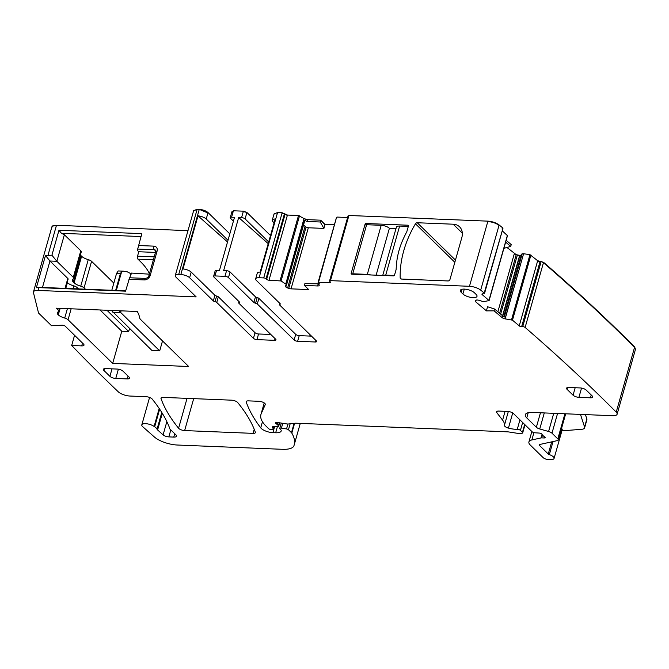 <?xml version="1.0" encoding="UTF-8"?>
<svg xmlns="http://www.w3.org/2000/svg" width="669" height="669" viewBox="0 0 669 669"><rect width="100%" height="100%" fill="white"/><g stroke="black" fill="none" stroke-linecap="round" stroke-linejoin="round"><path stroke-width="1" d="M187.989 230.654L56.48 225.286C53.211 225.236 51.68 225.963 51.889 227.477M74.56 335.303L71.683 345.48L81.71 345.89A4.482 1.614 -164.2 0 0 84.01 345.137A4.482 1.614 -164.2 0 0 83.533 344.075L65.303 326.246A2.241 0.811 -164.2 0 0 62.058 325.184L51.572 325.761L38.543 313.025L33.45 292.629A8.965 3.236 15.8 0 1 33.45 291.943L51.848 227M229.818 233.857L208.042 212.575C205.868 210.76 202.941 209.698 199.262 209.38L197.154 209.297L193.675 210.618M270.51 235.53L246.903 212.458L243.391 211.178L233.414 210.777L232.327 211.864M233.414 221.146L230.504 218.295A2.693 0.97 15.8 0 1 230.22 217.659L232.043 211.446M334.416 224.717L324.95 224.332L320.71 220.193L307.539 219.649L304.01 218.596L298.508 215.502L287.436 215.05L282.151 212.759L277.543 212.575L274.073 213.896M324.95 224.332L323.921 228.405L308.325 227.769L306.076 227.067L288.732 288.372A3.136 1.129 -164.2 0 0 291.048 288.849L308.668 289.568L304.437 285.429L304.888 283.623L319.531 283.832M320.71 220.193L324.833 224.734M348.064 217.525L336.992 217.074L336.474 217.559M329.951 281.549L329.633 282.678L318.561 282.226L336.549 217.316M502.151 228.673L502.662 227.861L499.133 224.976C496.105 222.777 492.367 221.498 487.91 221.146L348.917 215.485L348.189 216.204M348.917 215.485L330.478 280.637A1.79 0.644 -164.2 0 0 329.566 280.938L348.031 216.012M476.161 300.08L475.676 301.794A3.136 1.129 -164.2 0 1 475.207 300.925A3.136 1.129 -164.2 0 1 475.266 300.807L475.508 300.431A3.136 1.129 -164.2 0 1 476.838 300.013L477.089 300.013A3.136 1.129 -164.2 0 1 479.38 300.414L483.394 301.677L489.106 300.582L482.215 294.628A1.79 0.644 -164.2 0 1 481.948 294.134A1.79 0.644 -164.2 0 1 482.734 293.825L483.72 293.825A1.79 0.644 -164.2 0 0 484.507 293.524L502.946 228.363L484.222 293.014A2240.941 808.896 -164.2 0 0 480.693 290.129A8.965 3.236 -164.2 0 0 469.471 286.299L330.478 280.637M488.972 300.331L507.353 235.555L502.252 230.822M506.165 240.313L511.216 244.578L510.731 246.409L505.647 242.119M635.475 349.251L634.655 346.985C606.607 318.82 576.243 290.589 543.562 262.298L537.675 260.726L529.965 254.646L523.467 253.727L522.029 253.794L521.226 255.023L519.897 255.433L516.217 254.663L506.96 247.48M524.981 424.773L522.681 432.893A2.241 0.811 -164.2 0 1 521.996 433.253L520.833 433.387A8.965 3.236 -164.2 0 1 516.861 433.219L509.285 432.04A8.965 3.236 -164.2 0 0 507.161 431.823L295.991 423.218A4.482 1.614 -164.2 0 0 295.071 423.243L288.523 423.979A4.482 1.614 -164.2 0 1 286.533 423.895L277.576 422.499A2.693 0.97 -164.2 0 0 275.569 422.883A2.693 0.97 -164.2 0 0 276.414 423.937A4.482 1.614 -164.2 0 1 277.359 424.631L278.455 425.71A2.241 0.811 -164.2 0 1 278.697 426.245A2.241 0.811 -164.2 0 1 277.71 426.621L273.37 426.638A2.241 0.811 -164.2 0 0 272.383 427.023A2.241 0.811 -164.2 0 0 272.425 427.299L273.278 428.954A2.241 0.811 -164.2 0 1 273.32 429.239A2.241 0.811 -164.2 0 1 272.166 429.615L271.037 429.565A1.79 0.644 -164.2 0 1 268.695 428.712L266.153 426.228A49.297 17.795 -164.2 0 1 260.927 414.521A49.297 17.795 -164.2 0 1 261.236 413.659L265.267 404.569A4.482 1.614 -164.2 0 0 265.292 404.486A4.482 1.614 -164.2 0 0 263.41 402.47A4.482 1.614 -164.2 0 0 258.97 401.3L248.483 400.873A4.482 1.614 -164.2 0 0 246.192 401.617A4.482 1.614 -164.2 0 0 246.217 402.044A313.728 113.245 -164.2 0 0 260.726 427.867A8.965 3.236 -164.2 0 0 272.919 432.667L275.67 432.776A10.754 3.88 -164.2 0 0 281.181 430.978A10.754 3.88 -164.2 0 0 281.223 430.376A2.241 0.811 -164.2 0 0 280.98 429.975L279.968 428.988A2.241 0.811 -164.2 0 1 279.734 428.453A2.241 0.811 -164.2 0 1 281.406 428.135L286.549 428.938A1.79 0.644 -164.2 0 1 288.464 429.741L291.467 432.676A4.482 1.614 -164.2 0 1 291.818 433.111A85.155 30.741 -164.2 0 1 294.151 445.061A85.155 30.741 -164.2 0 1 293.942 445.721A22.412 8.087 -164.2 0 1 282.519 449.309L177.268 445.019A17.929 6.473 -164.2 0 1 154.355 436.966L142.773 426.747A7.175 2.592 -164.2 0 1 141.811 424.857A7.175 2.592 -164.2 0 1 146.737 423.761A7.175 2.592 -164.2 0 1 154.113 426.437A8.965 3.236 -164.2 0 0 154.664 426.814A8.965 3.236 -164.2 0 1 157.039 429.222A4.482 1.614 -164.2 0 0 157.6 429.958L163.102 434.867A4.482 1.614 -164.2 0 0 168.847 436.89L173.756 437.091A5.377 1.94 -164.2 0 0 176.516 436.188A5.377 1.94 -164.2 0 0 175.947 434.909L170.018 429.113A4.482 1.614 -164.2 0 1 169.516 428.177A8.965 3.236 -164.2 0 0 169.408 427.516A326.28 117.777 -164.2 0 0 152.172 399.042A4.482 1.614 -164.2 0 0 146.118 396.7L129.962 396.04A8.965 3.236 -164.2 0 1 118.254 391.783A2240.941 808.896 -164.2 0 1 103.536 377.575A2240.941 808.896 -164.2 0 1 71.683 345.48M33.45 291.943A8.965 3.236 15.8 0 1 38.041 290.446L196.151 296.885L175.989 277.167A6.723 2.425 -164.2 0 1 175.27 275.578A6.723 2.425 -164.2 0 1 178.715 274.449L180.831 274.533A6.723 2.425 15.8 0 1 189.611 277.727L191.2 272.099A6.723 2.425 15.8 0 0 182.988 268.938L198.007 215.853A6.723 2.425 15.8 0 1 206.228 219.006L208.042 212.575M42.473 287.461L49.958 261.002L56.865 261.286L64.375 234.735L61.448 233.314L58.964 230.27L51.914 255.207L45.484 255.508L36.352 287.779A8.965 3.236 15.8 0 1 37.063 287.67A8.965 3.236 15.8 0 1 38.835 287.628L40.692 287.386A5.862 2.116 -164.2 0 0 39.53 287.411A5.862 2.116 -164.2 0 0 39.396 287.427M230.22 217.659A2.693 0.97 15.8 0 1 231.591 217.208L233.414 210.777M284.492 213.612L266.053 278.764L266.655 279.358A1.79 0.644 -164.2 0 0 268.997 280.211L281.08 280.963L286.575 284.626L285.479 285.88A3.136 1.129 -164.2 0 0 285.362 286.073A3.136 1.129 -164.2 0 0 285.696 286.817L285.839 286.959A3.136 1.129 -164.2 0 0 287.62 287.971L288.732 288.372M323.921 228.405L320.25 221.999L307.029 221.464L303.651 219.884L285.88 283.949M329.633 282.678A1.79 0.644 -164.2 0 0 330.545 282.377A1.79 0.644 -164.2 0 0 330.361 281.95L329.75 281.365A1.79 0.644 -164.2 0 1 329.566 280.938M537.675 260.726L519.244 325.878A1.79 0.644 -164.2 0 0 521.636 326.664L522.715 326.656A1.79 0.644 15.8 0 1 525.123 327.45L543.562 262.298M542.492 435.059L541.689 437.877L543.997 437.969A2.241 0.811 -164.2 0 0 545.143 437.601A2.241 0.811 -164.2 0 0 544.415 436.706A4.482 1.614 -164.2 0 1 543.437 435.987L542.584 435.159A4.482 1.614 -164.2 0 1 542.116 434.457A2.241 0.811 -164.2 0 0 539.03 433.052L534.957 432.801A2.241 0.811 -164.2 0 1 532.106 431.748L513.516 413.567A4.482 1.614 -164.2 0 0 507.662 411.435L498.831 411.075A4.482 1.614 -164.2 0 0 496.54 411.828A4.482 1.614 -164.2 0 0 496.783 412.639L502.595 420.132A31.376 11.323 -164.2 0 1 504.409 425.35A4.482 1.614 -164.2 0 0 508.44 428.101A14.342 5.176 -164.2 0 0 517.271 429.322A2.241 0.811 -164.2 0 1 520.423 430.384L522.439 432.358A2.241 0.811 -164.2 0 1 522.681 432.893M38.041 290.446L38.835 287.628L125.58 291.166L129.502 278.011M129.485 277.76L145.599 278.421A2.693 1.388 -87.7 0 0 144.287 279.926L128.933 279.299M58.964 230.27L141.853 233.648L137.689 249.06L154.372 249.738L155.793 251.126M231.591 217.208L234.501 217.325L219.474 270.41L216.572 270.293A2.693 0.97 15.8 0 0 215.192 270.744L213.603 276.381A2.693 0.97 15.8 0 1 214.983 275.929L224.96 276.33A2.693 0.97 -164.2 0 1 228.472 277.61L253.877 302.455A1.79 0.644 -164.2 0 0 255.583 303.224A1.79 0.644 -164.2 0 1 257.297 303.994L294.117 339.994L295.715 334.366L258.886 298.366A1.79 0.644 -164.2 0 0 257.18 297.596L255.583 303.224M257.18 297.596A1.79 0.644 -164.2 0 1 255.474 296.827L230.061 271.982A2.693 0.97 -164.2 0 0 226.548 270.702L223.647 270.585L238.666 217.5L268.21 243.641M239.301 301.861A1.79 0.644 15.8 0 1 239.485 302.288A1.79 0.644 15.8 0 1 239.084 302.555L239.285 301.844L213.888 277.016A2.693 0.97 15.8 0 1 213.603 276.381M274.106 222.819L272.994 221.732A6.723 2.425 15.8 0 1 272.283 220.134A6.723 2.425 15.8 0 1 275.185 218.997L260.166 272.082A6.723 2.425 -164.2 0 0 257.256 273.22L255.667 278.856A6.723 2.425 -164.2 0 0 256.378 280.445L280.094 303.634A1.79 0.644 -164.2 0 1 280.278 304.061A1.79 0.644 -164.2 0 1 279.876 304.328A1.79 0.644 15.8 0 0 279.475 304.596L279.826 303.375M366.052 223.505L407.881 225.21A0.895 0.694 134.4 0 1 408.425 226.047L406.827 231.675A136.25 105.886 134.4 0 0 403.633 238.147A74.401 57.818 134.4 0 0 396.625 262.9A136.25 105.886 134.4 0 0 396.132 269.482L394.534 275.11A0.895 0.694 134.4 0 1 393.539 275.887L351.718 274.181A0.895 0.694 134.4 0 1 351.175 273.345L365.057 224.274A0.895 0.694 134.4 0 1 366.052 223.505L367.323 224.751M400.171 277.869A1.79 1.397 -45.6 0 0 401.316 279.048L448.004 280.955A1.79 1.397 -45.6 0 0 449.994 279.408L461.827 237.579A14.342 11.147 -45.6 0 0 459.578 226.824A14.342 11.147 -45.6 0 0 453.189 224.207L417.247 222.744A1.79 1.397 -45.6 0 0 415.466 223.797A98.602 76.626 -45.6 0 0 400.171 277.869L401.375 279.048M494.575 309.003L494.098 310.842L486.438 310.876L487.509 306.737L494.575 309.003L502.645 315.81L505.823 317.641L505.455 318.929A3.136 1.129 15.8 0 1 502.135 317.624L502.645 315.81M585.425 414.604L586.847 418.995L584.572 427.039A8.965 3.236 -164.2 0 1 584.606 427.842A8.965 3.236 -164.2 0 1 581.52 429.322L561.885 430.836M584.606 427.842L586.88 419.798A8.965 3.236 -164.2 0 0 586.847 418.995M155.476 252.43L138.776 251.745L137.538 250.532L137.689 249.06M269.465 333.154L269.105 334.416M253.442 338.338L255.04 332.71L218.328 296.819A1.79 0.644 -164.2 0 0 216.622 296.049L215.033 301.677A1.79 0.644 -164.2 0 1 216.739 302.455L253.442 338.338A2.693 0.97 -164.2 0 0 256.955 339.618L274.608 340.337A2.693 0.97 -164.2 0 0 275.988 339.885A2.693 0.97 -164.2 0 0 275.695 339.242L238.875 303.241A1.79 0.644 15.8 0 1 238.682 302.814A1.79 0.644 15.8 0 1 239.084 302.555M310.14 334.809L309.78 336.072M294.117 339.994A2.693 0.97 15.8 0 0 297.63 341.274L315.283 341.993A2.693 0.97 15.8 0 0 316.663 341.541A2.693 0.97 15.8 0 0 316.37 340.906L279.667 305.014A1.79 0.644 15.8 0 1 279.475 304.596M318.561 282.226L318.11 282.469L319.172 285.119A3.136 1.129 15.8 0 1 319.197 285.437A3.136 1.129 15.8 0 1 317.591 285.964L318.101 284.158M304.437 285.429L317.591 285.964M303.392 224.918L306.076 227.067M494.098 310.842L502.135 317.624M153.385 259.798L137.965 259.171L140.256 261.403A98.602 35.591 15.8 0 1 149.446 273.73M137.965 259.171A2.241 1.154 -87.7 0 1 137.521 256.168L138.776 251.745M286.575 284.626L304.52 221.447L303.927 220.193M178.59 428.235A4.482 1.614 -164.2 0 0 184.644 430.577L253.074 433.37A4.482 1.614 -164.2 0 0 255.366 432.617A4.482 1.614 -164.2 0 0 255.341 432.191A313.728 113.245 -164.2 0 0 237.679 402.521A4.482 1.614 -164.2 0 0 231.633 400.179L163.286 397.394A4.482 1.614 -164.2 0 0 160.995 398.147A4.482 1.614 -164.2 0 0 161.02 398.573A313.728 113.245 -164.2 0 0 178.59 428.235L187.044 398.364M533.929 432.634L531.863 439.943A13.447 4.85 -164.2 0 0 528.92 441.925A13.447 4.85 -164.2 0 0 530.341 445.119L543.094 457.588A4.482 1.614 -164.2 0 0 549.709 459.703L551.766 459.544A6.723 2.425 -164.2 0 0 554.074 458.432A6.723 2.425 -164.2 0 0 549.341 454.611A1.79 0.644 -164.2 0 1 548.271 454.017L539.549 445.495A2.693 0.97 -164.2 0 1 539.264 444.852A2.693 0.97 -164.2 0 1 539.858 444.459L557.302 440.62A4.482 1.614 -164.2 0 0 558.281 439.959A4.482 1.614 -164.2 0 0 557.812 438.897L551.984 433.194A4.482 1.614 -164.2 0 0 548.588 431.488L539.749 428.98A4.482 1.614 -164.2 0 1 536.354 427.265L526.754 417.882A13.447 4.85 -164.2 0 1 525.332 414.688A13.447 4.85 -164.2 0 1 532.215 412.439L612.52 415.708A8.965 3.236 -164.2 0 0 617.119 414.211A8.965 3.236 -164.2 0 0 616.224 412.137A2240.941 808.896 -164.2 0 0 601.841 397.888A2240.941 808.896 -164.2 0 0 525.123 327.45M554.074 458.432L562.161 429.883A6.723 2.425 -164.2 0 0 561.559 428.394M297.63 341.274L299.227 335.646A2.693 0.97 15.8 0 1 295.865 334.5A2.693 0.97 15.8 0 1 295.715 334.366L295.715 334.366M100.049 309.973L121.783 331.222L128.691 331.506L129.527 328.563M121.783 331.222L112.685 363.401L188.658 366.495L140.716 319.623A8.965 3.236 -164.2 0 1 139.737 318.068A98.602 35.591 -164.2 0 0 137.312 311.495L56.213 308.192L58.73 310.65A2.693 0.97 -164.2 0 1 59.014 311.286A2.693 0.97 -164.2 0 1 58.621 311.629A8.965 3.236 -164.2 0 0 57.333 312.757A8.965 3.236 -164.2 0 0 58.086 314.689A4.482 1.614 -164.2 0 0 58.287 314.89A8.965 3.236 -164.2 0 0 64.726 318.076A4.482 1.614 -164.2 0 1 68.054 319.765L112.685 363.401M111.43 310.441L152.022 350.564L159.699 350.874L162.508 340.931M474.463 292.805A7.777 2.81 -164.2 0 0 466.402 289.343A7.777 2.81 -164.2 0 0 460.331 290.396A7.777 2.81 -164.2 0 0 461.15 292.261L462.873 293.942A7.777 2.81 -164.2 0 0 470.984 297.421A7.777 2.81 -164.2 0 0 477.014 296.317A7.777 2.81 -164.2 0 0 476.186 294.485L474.463 292.805M127.269 378.922L115.762 378.453A4.482 1.614 15.8 0 1 109.908 376.321L103.854 370.409A4.482 1.614 15.8 0 1 103.377 369.347A4.482 1.614 15.8 0 1 105.677 368.594L117.184 369.062A4.482 1.614 15.8 0 1 123.037 371.195L129.092 377.107A4.482 1.614 15.8 0 1 129.569 378.169A4.482 1.614 15.8 0 1 127.269 378.922L128.063 376.103M590.426 397.804L578.919 397.336A4.482 1.614 15.8 0 1 573.065 395.203L567.011 389.291A4.482 1.614 15.8 0 1 566.534 388.229A4.482 1.614 15.8 0 1 568.834 387.476L580.341 387.945A4.482 1.614 15.8 0 1 586.195 390.077L592.249 395.989A4.482 1.614 15.8 0 1 592.726 397.052A4.482 1.614 15.8 0 1 590.426 397.804L591.229 394.986M51.914 255.207L56.865 261.286L73.289 277.334A4.482 1.614 15.8 0 1 73.766 278.404A4.482 1.614 15.8 0 1 73.289 278.898A8.965 3.236 15.8 0 0 72.336 279.885A8.965 3.236 15.8 0 0 73.281 282.009L74.092 282.795A8.965 3.236 15.8 0 0 80.74 286.181A4.482 1.614 15.8 0 1 84.06 287.871L85.431 289.209M106.956 310.257L128.691 331.506M80.74 286.181L88.249 259.639A4.482 1.614 15.8 0 1 91.578 261.328L113.839 283.096M45.484 255.508L49.958 261.002L67.828 278.48A2.693 0.97 15.8 0 1 68.121 279.115L65.495 288.398M78.524 288.924L77.161 287.595A4.482 1.614 15.8 0 0 73.833 285.897A8.965 3.236 15.8 0 1 67.393 282.711A4.482 1.614 15.8 0 1 67.193 282.519A8.965 3.236 15.8 0 1 67.168 282.485M129.828 277.777L131.166 273.061L149.329 274.156M125.663 290.848L40.692 287.386M73.281 282.009L80.798 255.466A8.965 3.236 15.8 0 1 80.38 255.014M88.249 259.639A8.965 3.236 15.8 0 1 81.601 256.252L80.798 255.466M64.375 234.735L80.798 250.791A4.482 1.614 15.8 0 1 81.275 251.862L73.766 278.404M216.622 296.049A1.79 0.644 15.8 0 1 214.916 295.28L191.2 272.099M215.033 301.677A1.79 0.644 15.8 0 1 213.319 300.908L189.611 277.727M255.04 332.71A2.693 0.97 -164.2 0 0 255.198 332.853A2.693 0.97 -164.2 0 0 258.552 333.982L270.828 334.483M580.475 414.404L584.572 427.039M61.448 233.314L141.034 236.558M299.227 335.646L311.503 336.147M503.891 248.35L510.731 246.409M268.687 241.969L245.08 218.888A2.693 0.97 15.8 0 0 241.568 217.617L238.666 217.5M227.995 240.296L206.228 219.006M227.527 241.969L198.007 215.853M541.689 437.877A2.241 0.811 -164.2 0 0 541.037 437.927L531.863 439.943M519.244 325.878L512.479 320.167L505.455 318.929M475.676 301.794L486.438 310.876M484.507 293.524A1.79 0.644 -164.2 0 0 484.222 293.014M266.053 278.764A1.79 0.644 -164.2 0 0 263.711 277.911L259.104 277.727A6.723 2.425 -164.2 0 0 255.667 278.856M320.25 221.999L320.602 220.594M394.342 275.477L385.729 275.126A6.272 2.266 -164.2 0 0 383.245 275.461M370.726 274.951A6.272 2.266 -164.2 0 0 367.314 274.382L352.73 273.78L353.199 274.24M395.989 228.564L389.391 228.288A6.272 2.266 -164.2 0 0 381.196 225.311L366.612 224.717L352.73 273.78M408.316 226.415L399.619 226.063A6.272 2.266 -164.2 0 0 396.399 227.117L382.727 275.444M389.391 228.288L376.129 275.176M115.637 290.438L120.395 273.629L121.649 271.647L123.431 271.179L127.277 271.831L131.5 274.014M118.179 270.945L123.431 271.179M118.915 310.742L159.699 350.874M120.395 273.629L116.557 273.47L118.187 270.945M116.557 273.47L111.798 290.287M56.48 225.286L56.363 225.696C53.094 225.637 51.563 226.365 51.772 227.878M197.154 209.297L193.584 210.877M199.262 209.38L207.934 212.976M232.21 212.265L233.305 211.178M246.903 212.458L243.282 211.58L241.568 217.617M277.543 212.575L273.972 214.155M282.151 212.759L263.711 277.911M284.375 214.013L282.034 213.16M287.436 215.05L268.997 280.211M285.094 214.205L287.327 215.46M299.511 215.811L298.391 215.911L280.068 280.662M307.539 219.649L307.029 221.464M304.01 218.596L307.431 220.051M348.8 215.886L348.072 216.614M499.133 224.976L499.015 225.378C496.273 223.245 492.535 221.966 487.793 221.548L469.471 286.299M502.043 229.074L502.544 228.263M516.217 254.663L499.634 313.276M514.31 253.685L516.108 255.065M519.646 255.433L502.578 315.751M517.363 255.04L519.529 255.834M521.226 255.023L503.799 316.613M519.897 255.433L521.109 255.424M522.213 253.735L504.183 316.847M523.593 253.735L505.43 317.474M530.918 255.014L529.856 255.048L511.534 319.799M540.075 261.504L521.636 326.664M537.567 261.127L539.958 261.913M541.154 261.504L543.445 262.7C576.126 290.99 606.49 319.222 634.547 347.387L616.224 412.137M634.655 346.985L635.433 349.461L617.119 414.211M276.841 422.432L276.414 423.937M272.567 426.805L272.425 427.299M246.435 401.275L246.217 402.044M262.457 421.746L260.726 427.867M274.625 426.638L272.919 432.667M277.418 426.621L275.67 432.776M159.657 409.16L154.664 426.814M159.189 408.475L154.113 426.437M48.059 255.048L56.363 225.696M180.831 274.533L199.153 209.782M284.986 214.607L266.655 279.358M303.902 218.997L303.651 219.884M482.433 293.85L482.215 294.628M514.202 254.086L497.87 311.787M517.246 255.441L500.638 314.121M519.788 255.834L502.779 315.927M522.715 326.656L541.037 261.905M544.365 436.673L543.997 437.969M497.167 411.268L496.783 412.639M512.722 412.957L508.44 428.101M508.331 411.494L504.409 425.35M519.947 419.856L517.271 429.322M144.287 279.926A5.377 4.181 -45.6 0 0 150.257 275.285A2.693 0.97 -164.2 0 0 148.878 275.737C148.777 276.949 147.69 277.844 145.599 278.421M155.701 251.603A2.693 0.97 15.8 0 1 157.081 251.159A5.377 4.181 -45.6 0 0 153.845 246.142A2.693 1.388 92.3 0 0 154.372 249.738A2.693 2.091 -45.6 0 1 155.568 250.231L155.701 251.603L148.878 275.737M150.257 275.285L157.081 251.159M138.491 245.515L153.845 246.142M214.983 275.929L216.572 270.293M308.325 227.769L291.048 288.849M407.881 225.21L408.45 225.771M365.057 224.274L366.378 225.562M351.175 273.345L352.045 274.19M462.329 233.147L453.189 224.207M417.247 222.744L455.455 260.099M454.836 262.29L415.466 223.797M275.084 338.648L274.608 340.337M255.474 296.827L253.877 302.455M315.283 341.993L315.76 340.304M305.022 226.465L287.62 287.971M174.718 433.713L173.756 437.091M280.077 303.617L279.876 304.328M286.399 284.961L285.839 286.959M170.821 429.908L168.847 436.89M286.148 285.211L285.696 286.817M166.849 421.637L163.102 434.867M162.308 413.317L157.6 429.958M304.52 221.447L286.625 284.701M161.781 412.455L157.039 429.222M303.851 220.093L285.797 283.89M193.684 398.632L184.644 430.577M161.237 397.796L161.02 398.573M254.228 429.281L253.074 433.37M553.029 441.557L549.341 454.611M551.708 441.849L548.271 454.017M539.841 444.459L539.549 445.495M564.92 413.768L557.812 438.897M557.561 413.467L551.984 433.194M553.731 413.317L548.588 431.488M544.29 412.932L539.749 428.98M540.46 412.773L536.354 427.265M528.217 412.723L526.754 417.882M216.739 302.455L218.328 296.819M462.045 289.267L461.15 292.261M464.319 289.117L462.873 293.942M115.762 378.453L118.38 369.188M109.908 376.321L112.016 368.853M103.854 370.409L104.339 368.686M567.011 389.291L567.496 387.568M573.065 395.203L575.173 387.736M578.919 397.336L581.537 388.07M84.06 287.871L91.578 261.328M74.092 282.795L81.601 256.252M73.289 277.334L80.798 250.791M67.828 278.48L65.027 288.381M59.39 308.317L58.73 310.65M67.193 282.519L65.529 288.398M59.884 308.342L58.086 314.689M67.393 282.711L65.779 288.406M60.143 308.35L58.287 314.89M73.833 285.897L73.038 288.707M67.393 308.643L64.726 318.076M77.161 287.595L76.801 288.857M71.157 308.802L68.054 319.765M213.319 300.908L214.916 295.28M258.552 333.982L256.955 339.618M154.221 256.854L137.521 256.168M230.061 271.982L228.472 277.61M258.886 298.366L257.297 303.994M226.548 270.702L224.96 276.33M524.672 424.472L522.439 432.358M522.656 422.499L520.423 430.384M505.087 411.335L502.595 420.132M542.057 434.323L541.037 437.927M530.801 255.416L512.479 320.167M523.476 254.136L505.538 317.524M522.104 254.136L504.334 316.93M499.015 225.378L480.693 290.129M336.432 217.718L318.16 282.301M299.403 216.212L281.08 280.963M277.434 212.976L259.104 277.727M246.794 212.859L245.08 218.888M197.037 209.698L178.715 274.449M81.71 345.89L82.513 343.072M294.594 423.293L291.818 433.111M294.101 423.352L291.467 432.676M287.946 424.012L286.549 428.938M290.154 423.795L288.464 429.741M282.778 423.31L281.406 428.135M264.263 402.972L261.236 413.659M273.93 426.638L273.278 428.954M279.291 422.766L278.455 425.71M277.944 422.557L277.359 424.631M399.619 226.063L385.729 275.126M381.196 225.311L367.314 274.382M121.649 271.647L116.322 290.471M121.081 310.834L120.571 312.624L112.894 312.306M193.709 210.417L175.27 275.578M336.54 217.233L318.101 282.377M507.537 235.421L489.106 300.582M238.682 302.814L239.034 301.602M304.537 221.397L286.616 284.735M565.69 413.802L558.281 439.959M59.85 308.334L59.014 311.286M39.53 287.411L37.063 287.67M531.863 431.505L528.92 441.925M273.989 214.105L272.283 220.134M149.572 397.436L141.811 424.857M300.281 423.385L294.151 445.061M281.256 423.067L279.734 428.453M264.205 402.93L260.927 414.521M274.056 426.638L273.32 429.239M279.667 422.825L278.697 426.245"/></g></svg>
